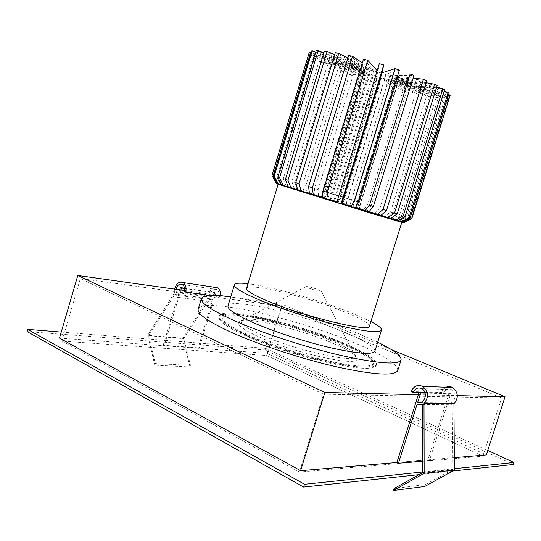 <?xml version="1.0" encoding="UTF-8"?>
<svg xmlns="http://www.w3.org/2000/svg" width="541" height="541" viewBox="0 0 541 541"><rect width="100%" height="100%" fill="white"/><g stroke="black" fill="none" stroke-linecap="round" stroke-linejoin="round"><path stroke-width="0.41" stroke-dasharray="2.71 2.03" d="M260.167 334.385C293.432 349.811 354.943 363.721 355.43 356.526C356.174 353.253 348.756 348.248 333.182 341.499C299.396 326.656 241.049 313.422 241.07 321.34C240.975 324.16 247.345 328.509 260.167 334.385C247.345 328.509 240.975 324.16 241.07 321.34C241.049 313.422 299.396 326.656 333.182 341.499C348.756 348.248 356.174 353.253 355.43 356.526C354.943 363.721 293.432 349.811 260.167 334.385M318.419 289.712L321.3 291.342C319.122 291.389 314.957 290.307 308.796 288.089L305.935 286.615C307.396 286.25 311.555 287.285 318.419 289.712M370.193 70.134C380.451 72.061 396.769 78.323 395.613 79.845C395.234 80.521 392.861 80.433 388.485 79.568C378.315 77.6 362.369 71.513 363.349 69.917C363.68 69.248 365.959 69.322 370.193 70.134M332.194 193.935L357.939 201.874L332.194 193.935M378.071 214.168L352.915 206.615L384.867 216.292L378.071 214.168L382.886 209.617L379.796 208.67L374.981 213.208L367.251 210.807L371.085 205.999L367.582 204.924L363.741 209.719L355.403 207.135L358.203 202.043L354.585 200.927L351.765 206.013L343.041 203.321L344.779 197.918L340.999 196.755L339.248 202.158L330.571 199.494L331.261 193.752L327.623 192.637L326.913 198.371L318.419 195.768L318.081 189.695L314.544 188.606L314.869 194.686L307.078 192.312L305.78 185.901L302.635 184.934L303.92 191.352L296.901 189.222L294.723 182.493L291.944 181.627L294.115 188.383L288.373 186.652L285.459 179.626L283.261 178.943L286.189 185.996L281.82 184.697L278.311 177.407L276.762 176.927L280.285 184.244L277.614 183.473L273.705 175.974L273.158 175.798L277.465 184.048L403.383 222.831M273.158 175.798L276.87 183.264L276.066 183.068L271.974 175.419L309.209 52.504M370.883 321.543L351.508 312.914C319.893 300.221 271.251 286.419 247.954 283.727M374.899 351.116C374.954 347.038 365.121 340.864 345.401 332.58C302.696 314.382 229.932 297.185 228.011 305.922M377.686 342.189L359.704 334.182C321.212 318.216 265.11 301.939 230.716 296.975M397.763 370.504C397.736 364.296 384.056 355.396 356.715 343.792C299.301 319.021 202.023 296.38 198.202 309.107M369.449 326.142C369.395 323.295 361.172 318.568 344.773 311.954C308.728 297.246 247.562 282.145 246.554 288.333M300.735 191.568L278.115 184.312L375.183 213.864L401.807 222.365L300.735 191.568M395.18 219.538L357.513 208.062L399.285 220.843L395.18 219.538L401.672 215.372L438.359 97.664L436.127 97.454L399.583 214.73L393.118 218.882L355.579 207.453L393.118 218.882M401.672 215.372L399.583 214.73M387.566 217.137L393.28 212.802L429.439 96.575L426.592 96.115L390.568 211.971L384.867 216.292M393.28 212.802L390.568 211.971M382.886 209.617L418.592 94.607L415.387 93.938L379.796 208.67M371.085 205.999L406.413 91.889L402.829 91.01L367.582 204.924M358.203 202.043L393.26 88.501L389.581 87.486L354.585 200.927M344.779 197.918L379.66 84.599L375.853 83.436L340.999 196.755M331.261 193.752L366.081 80.311L362.443 79.094L327.623 192.637M318.081 189.695L352.948 75.767L349.439 74.482L314.544 188.606M305.78 185.901L340.803 71.155L337.712 69.904L302.635 184.934M294.723 182.493L330.003 66.604L327.312 65.373L291.944 181.627M285.459 179.626L321.097 62.323L319.014 61.207L283.261 178.943M278.311 177.407L314.395 58.442L312.982 57.461L276.762 176.927M273.705 175.974L310.318 55.155L309.702 54.391L272.941 175.73M403.694 222.29L359.163 208.616L404.201 222.5L403.694 222.29L411.221 218.266L449.104 96.981L448.279 97.306L410.565 218.07L403.072 222.081L358.764 208.468L403.072 222.081M411.221 218.266L410.565 218.07M400.705 221.303L407.813 217.239L445.087 97.813L443.478 97.874L406.365 216.799L399.285 220.843M407.813 217.239L406.365 216.799M363.457 59.145L373.811 70.398L362.328 62.824M379.329 63.649L377.936 71.568L377.158 70.702M398.156 74.07L386.051 74.171L399.373 70.107M413.162 78.087L389.865 75.551L413.987 75.415M426.173 82.719L392.962 76.896L426.822 80.636M436.634 87.229L395.769 78.181L437.182 85.471M444.195 91.307L397.358 79.223L444.688 89.725M448.59 94.655L398.758 80.21L449.044 93.18M449.104 96.981L398.656 80.778L450.22 95.737M445.087 97.813L398.081 81.184L448.279 97.306M438.359 97.664L396.661 81.312L443.478 97.874M429.439 96.575L394.558 81.17L436.127 97.454M418.592 94.607L391.752 80.744L426.592 96.115M406.413 91.889L388.512 80.088L415.387 93.938M393.26 88.501L384.807 79.189L402.829 91.01M379.66 84.599L380.979 78.141L389.581 87.486M366.081 80.311L376.996 76.923L375.853 83.436M352.948 75.767L373.216 75.652L362.443 79.094M340.803 71.155L369.598 74.313L349.439 74.482M330.003 66.604L366.487 73.028L337.712 69.904M321.097 62.323L363.836 71.784L327.312 65.373M314.395 58.442L361.915 70.702L319.014 61.207M310.318 55.155L360.604 69.742L312.982 57.461M309.168 52.66L359.961 68.957L309.702 54.391M311.122 51.064L360.658 68.579L310.676 52.531M316.208 50.496L361.699 68.308L315.741 52.051M324.417 51.043L363.998 68.504L323.89 52.775M335.305 52.7L366.588 68.808L334.69 54.722M348.62 55.459L370.118 69.552L347.829 58.036M277.31 183.527L321.313 196.992L277.276 183.467M360.658 68.579L321.313 196.992M309.486 193.664L330.145 199.778L309.472 193.57M370.118 69.552L330.145 199.778M391.752 80.744L352.915 206.615M297.793 190.026L326.744 198.716L297.773 189.945M366.588 68.808L326.744 198.716M367.251 210.807L374.981 213.208M388.512 80.088L349.804 205.648M281.82 184.697L323.065 197.465L286.189 185.996M361.915 70.702L323.065 197.465M276.066 183.068L320.793 196.809L276.87 183.264M359.961 68.957L320.793 196.809M288.367 187.064L324.316 197.952L288.339 186.997M363.998 68.504L324.316 197.952M396.661 81.312L357.513 208.062M281.415 184.86L322.179 197.276L281.381 184.799M361.699 68.308L322.179 197.276M394.558 81.17L355.579 207.453M398.656 80.778L359.163 208.616M398.081 81.184L358.764 208.468M277.614 183.473L321.604 197.039L280.285 184.244M360.604 69.742L321.604 197.039M398 220.681L357.54 208.157L397.933 220.721M397.358 79.223L357.54 208.157M402.558 222.02L359.089 208.616L402.497 222.053M398.758 80.21L359.089 208.616M288.373 186.652L294.115 188.383M363.836 71.784L325.114 198.074M380.817 215.501L352.894 206.763L380.756 215.555M392.962 76.896L352.894 206.763M296.901 189.222L303.92 191.352M366.487 73.028L327.866 198.905M390.649 218.483L355.802 207.643L390.588 218.523M395.769 78.181L355.802 207.643M307.078 192.312L314.869 194.686M369.598 74.313L331.051 199.872M355.478 207.71L345.861 204.626L355.41 207.825M386.051 74.171L345.861 204.626M318.419 195.768L326.913 198.371M373.216 75.652L334.703 200.988M368.881 211.849L349.709 205.803L368.82 211.923M389.865 75.551L349.709 205.803M330.571 199.494L339.248 202.158M376.996 76.923L338.483 202.151M336.881 202.138L337.787 202.145L336.948 201.908M377.936 71.568L337.787 202.145M343.041 203.321L351.765 206.013M380.979 78.141L342.439 203.362M355.403 207.135L363.741 209.719M384.807 79.189L346.199 204.525M322.652 197.749L333.723 200.887L322.659 197.621M373.811 70.398L333.723 200.887M174.716 289.11L174.682 292.302L209.205 297.029L182.858 338.206L190.033 366.96L190.5 365.412L155.281 363.572L154.8 365.189L190.033 366.96M214.601 287.271C212.234 287.812 210.544 289.584 209.536 292.573L209.205 297.029M184.339 291.498L218.747 296.299C219.382 293.1 218.665 290.828 216.576 289.476C214.047 288.637 212.14 289.854 210.862 293.141C210.138 296.17 210.72 298.449 212.62 299.985L214.872 292.512L215.906 292.952L199.203 348.323L198.189 347.829L212.058 301.844L209.631 298.693L183.764 338.639L190.5 365.412M333.783 343.603C349.912 350.615 357.615 355.85 356.884 359.298C356.499 366.92 292.519 352.549 258.01 336.441C244.721 330.314 238.148 325.77 238.304 322.821C238.48 314.544 298.828 328.184 333.783 343.603M246.649 334.223C229.506 326.243 221.357 320.455 222.195 316.857C224.481 307.078 299.471 324.35 343.325 343.494C363.626 352.225 373.703 358.866 373.56 363.424C371.221 367.731 356.052 366.893 328.042 360.921C301.202 354.862 267.923 343.92 246.649 334.223M246.311 335.339C229.174 327.339 221.026 321.53 221.878 317.912C224.184 308.066 299.187 325.29 343.021 344.475C363.315 353.219 373.385 359.887 373.229 364.472C370.883 368.813 355.707 368.002 327.697 362.044C300.85 356.005 267.579 345.057 246.311 335.339M344.691 344.631C365.858 353.74 376.367 360.691 376.225 365.479C373.804 369.997 358.014 369.158 328.847 362.957C300.884 356.661 266.206 345.246 244.119 335.136C226.368 326.832 217.942 320.813 218.835 317.06C221.31 306.828 299.146 324.728 344.691 344.631M344.996 343.657C366.169 352.746 376.685 359.67 376.55 364.431C374.142 368.915 358.358 368.042 329.199 361.828C301.236 355.518 266.557 344.103 244.458 334.013C226.706 325.729 218.266 319.731 219.152 316.012C221.607 305.848 299.437 323.788 344.996 343.657M411.207 391.589L441.47 392.455L443.41 393.293C445.216 389.412 447.955 388.201 451.64 389.655C458.254 392.78 454.636 405.074 447.779 402.815L450.653 393.787L425.077 393.104M418.991 392.631L443.41 393.293M418.335 394.7L457.348 395.627M391.251 349.533L282.057 304.218L226.767 296.441M220.363 295.535L184.542 290.497M218.747 296.299L220.086 296.881L220.336 295.744M209.719 295.433L220.086 296.881M61.255 332.066L265.611 348.363L265.11 350.007L513.308 464.482M265.611 348.363L487.766 450.457M27.05 331.545L265.11 350.007M452.716 471.008L418.971 474.646M454.393 468.689L422.69 471.982M59.49 338.091L267.031 353.32L486.325 454.934M454.312 457.645L396.952 462.501M62.026 341.107L299.416 472.036L482.903 456.171L266.659 355.525L62.026 341.107L80.352 278.541L323.559 394.206L299.416 472.036M282.057 304.218L267.031 353.32M323.559 394.206L501.615 397.98L482.903 456.171M501.615 397.98L281.719 306.307L266.659 355.525M281.719 306.307L80.352 278.541M422.223 404.553L452.215 404.776L452.979 469.392L425.314 484.608L394.112 488.523M422.69 472.57L452.979 469.392M424.712 486.494L425.314 484.608M441.47 392.455L443.241 389.331L445.96 387.268M420.485 402.518L447.779 402.815M424.874 392.462L449.125 393.131L450.653 393.787M396.905 462.474L427.904 459.85L449.125 393.131M427.904 459.85L429.398 460.58L447.062 405.06L422.223 404.891M422.616 461.162L429.398 460.58M416.915 404.851L421.338 404.884M452.215 404.776L447.062 405.06M184.576 288.468L215.906 292.952M199.203 348.323L164.207 345.76L180.904 289.983M184.528 288.157L214.872 292.512M176.136 289.313C175.805 292.052 176.467 294.067 178.111 295.359L212.62 299.985M178.111 295.359L179.768 289.82M174.682 292.302L147.747 335.258L182.858 338.206M147.747 335.258L154.8 365.189M209.631 298.693L175.095 294.027L148.66 335.711L183.764 338.639M148.66 335.711L155.281 363.572M175.095 294.027L177.529 297.3L212.058 301.844M164.207 345.76L163.179 345.246L198.189 347.829M163.179 345.246L177.529 297.3M321.3 291.342L356.884 359.298M357.939 201.874L395.613 79.845M402.504 222.513L410.7 218.111M325.919 192.021L363.349 69.917M305.935 286.615L238.304 322.821M182.189 284.404L216.576 289.476M222.195 316.857L221.878 317.912M376.55 364.431L376.225 365.479M219.152 316.012L218.835 317.06M373.56 363.424L373.229 364.472M421.71 388.641L451.64 389.655"/><path stroke-width="0.81" d="M403.383 222.831L369.659 212.829L277.465 184.048M310.676 52.531L309.391 52.119L309.209 52.504L271.974 175.419L276.133 183.115L277.31 183.527L273.32 175.811L274.24 176.089L278.243 183.839L281.415 184.86L277.79 177.164L279.596 177.719L283.22 185.441L288.367 187.064L285.398 179.484L287.961 180.268L290.93 187.876L297.793 190.026L295.731 182.648L299.072 183.676L301.114 191.061L309.486 193.664L308.573 186.591L348.62 55.459L352.543 56.379L312.387 187.761L313.28 194.841L322.652 197.749L323.051 191.034L363.457 59.145L367.799 60.322L327.319 192.346L326.879 199.054L336.881 202.138L379.329 63.649L383.67 64.974L341.155 203.45L351.143 206.52L341.155 203.45M247.954 283.727C239.649 282.733 235.132 283.105 234.395 284.83C233.82 287.541 241.969 292.512 258.855 299.728C279.744 308.505 312.076 318.974 337.99 325.303C365.019 331.647 379.512 333.236 381.479 330.078C381.831 328.231 378.301 325.391 370.883 321.543M234.395 284.83L228.011 305.922C227.281 309.148 235.294 314.537 252.045 322.098C272.772 331.281 305.036 341.831 331.004 347.856C358.101 353.841 372.729 354.93 374.899 351.116L381.479 330.078M230.716 296.975C213.019 294.405 203.24 294.919 201.387 298.517C200.292 302.73 210.726 309.865 232.691 319.927C260.593 332.465 305.28 347.166 341.114 355.491C378.355 363.694 398.338 365.182 401.084 359.948C401.571 355.931 393.774 350.013 377.686 342.189M201.387 298.517L198.202 309.107C197.005 313.652 207.345 321.07 229.222 331.376C257.016 344.184 301.648 358.947 337.516 367.068C374.805 375.028 394.883 376.171 397.763 370.504L401.084 359.948M278.094 184.4L246.554 288.333C246.108 290.645 253.053 294.852 267.376 300.938C304.096 316.668 370.998 332.816 369.449 326.142L401.78 222.452M295.731 182.648L335.305 52.7L338.788 53.356L299.072 183.676M309.391 52.119L272.042 175.433M273.32 175.811L311.122 51.064L312.211 50.8L274.24 176.089M277.79 177.164L316.208 50.496L318.182 50.536L279.596 177.719M285.398 179.484L324.417 51.043L327.136 51.388L287.961 180.268M308.573 186.591L312.387 187.761M323.051 191.034L327.319 192.346M338.693 195.842L342.994 197.167M351.143 206.52L354.355 200.664L395.079 68.646L399.373 70.107L358.656 201.982L355.41 207.825L364.959 210.747L355.478 207.71M354.355 200.664L358.656 201.982M364.959 210.747L369.496 205.323L410.152 73.968L413.987 75.415L373.371 206.52L368.82 211.923L377.334 214.513L368.881 211.849M369.496 205.323L373.371 206.52M377.334 214.513L383.028 209.502L423.475 79.209L426.822 80.636L386.457 210.557L380.756 215.555L387.911 217.719L380.817 215.501M383.028 209.502L386.457 210.557M387.911 217.719L394.531 213.053L434.626 84.207L437.182 85.471L397.195 213.878L390.588 218.523L395.992 220.14L390.649 218.483M394.531 213.053L397.195 213.878M395.992 220.14L403.261 215.758L442.91 88.616L444.688 89.725L405.189 216.353L397.933 220.721L401.449 221.749L398 220.681M403.261 215.758L405.189 216.353M401.449 221.749L409.084 217.57L448.185 92.335L449.044 93.18L410.105 217.888L402.497 222.053L403.985 222.459L402.558 222.02M409.084 217.57L410.105 217.888M403.985 222.459L411.701 218.395L450.213 95.121L411.884 218.456L404.208 222.493M362.328 62.824L352.543 56.379M377.158 70.702L367.799 60.322M395.079 68.646L382.074 72.792L383.67 64.974M398.156 74.07L410.152 73.968M413.162 78.087L423.475 79.209M426.173 82.719L434.626 84.207M436.634 87.229L442.91 88.616M444.195 91.307L448.185 92.335M448.59 94.655L450.213 95.121M315.741 52.051L312.211 50.8M323.89 52.775L318.182 50.536M334.69 54.722L327.136 51.388M347.829 58.036L338.788 53.356M277.276 183.467L276.133 183.115M309.472 193.57L301.114 191.061M297.773 189.945L290.93 187.876M288.339 186.997L283.22 185.441M281.381 184.799L278.243 183.839M336.948 201.908L326.879 199.054M382.074 72.792L341.878 203.402M322.659 197.621L313.28 194.841M176.136 289.313L176.38 288.245C177.698 284.816 179.639 283.538 182.189 284.404C184.292 285.797 185.008 288.164 184.339 291.498L185.698 292.099C186.631 287.602 185.685 284.404 182.844 282.51C179.416 281.34 176.819 283.058 175.047 287.656L174.716 289.11M445.96 387.268C448.171 386.308 450.369 386.389 452.553 387.512C458.349 392.408 458.809 397.811 453.94 403.721L424.002 403.437C429.047 397.216 428.6 391.535 422.656 386.389C417.524 384.32 413.709 386.058 411.207 391.589L413.209 392.475L418.991 392.631M184.542 290.497L77.816 275.477L324.87 392.489L418.335 394.7M457.348 395.627L505.044 396.756L391.251 349.533M226.767 296.441L220.363 295.535M185.698 292.099L209.719 295.433M487.766 450.457L513.95 462.494L513.308 464.482L452.716 471.008M27.679 329.388L27.05 331.545L303.643 487.069L304.509 484.276L27.679 329.388L61.255 332.066M418.971 474.646L303.643 487.069M513.95 462.494L454.393 468.689M422.69 471.982L304.509 484.276M505.044 396.756L486.325 454.934L454.312 457.645M396.952 462.501L300.613 470.663L59.49 338.091L77.816 275.477M324.87 392.489L300.613 470.663M424.874 392.462L419.099 392.299L396.905 462.474L398.44 463.245L416.915 404.851L422.223 404.553L422.69 472.57L394.112 488.523L393.49 490.504L424.712 486.494L454.399 470.082L424.151 473.301L393.49 490.504M453.94 403.721L454.399 470.082M424.002 403.437L424.151 473.301M413.209 392.475C415.082 388.397 417.916 387.119 421.71 388.641C428.499 391.927 424.719 404.864 417.659 402.49L420.485 402.518M417.659 402.49L420.668 392.989L425.077 393.104M419.099 392.299L420.668 392.989M398.44 463.245L422.616 461.162M421.338 404.884L422.223 404.891M180.904 289.983L181.485 288.028L184.576 288.468M181.485 288.028L180.444 287.569L184.528 288.157M179.768 289.82L180.444 287.569M220.336 295.744C220.755 291.897 219.714 289.198 217.212 287.656L214.601 287.271M422.656 386.389L452.553 387.512M182.844 282.51L217.212 287.656"/></g></svg>
